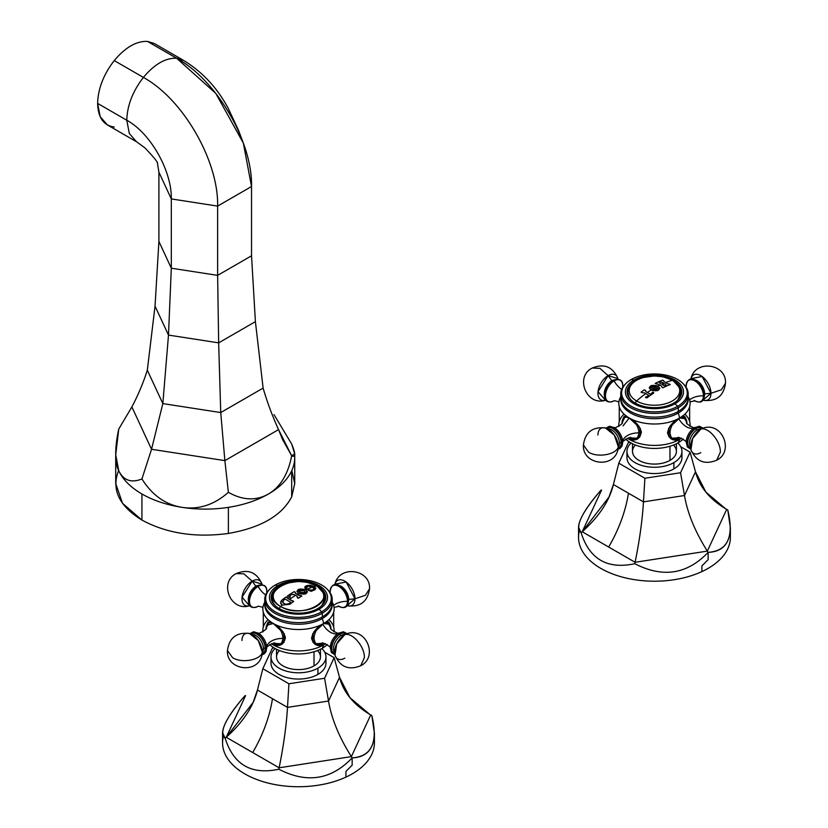 <?xml version="1.0" encoding="UTF-8"?>
<svg xmlns="http://www.w3.org/2000/svg" width="828" height="828" viewBox="0 0 828 828"><rect width="100%" height="100%" fill="white"/><g stroke="black" fill="none" stroke-linecap="round" stroke-linejoin="round"><path stroke-width="1.24" d="M118.766 470.159C111.097 489.182 118.818 505.815 141.93 520.077C166.625 533.418 195.449 537.879 228.383 533.449C260.758 527.778 281.851 515.596 291.684 496.914L294.727 483.707L291.829 470.49M294.727 454.086L294.727 457.439A89.507 51.678 180 0 1 293.267 466.744A89.507 51.678 180 0 1 291.684 470.811A89.507 51.678 180 0 1 289.531 474.786A89.507 51.678 180 0 1 280.174 485.684A89.507 51.678 180 0 1 268.51 493.974A89.507 51.678 180 0 1 254.144 500.712A89.507 51.678 180 0 1 235.276 506.115A89.507 51.678 180 0 1 228.383 507.347L228.383 533.449C260.758 527.778 281.851 515.596 291.684 496.914L291.684 470.811A89.507 51.678 180 0 1 289.531 474.786A89.507 51.678 180 0 1 280.174 485.684A89.507 51.678 180 0 1 268.51 493.974A89.507 51.678 180 0 1 254.144 500.712A89.507 51.678 180 0 1 235.276 506.115A89.507 51.678 180 0 1 228.383 507.347A89.507 51.678 180 0 1 223.477 508.03A89.507 51.678 180 0 1 200.355 509.034A89.507 51.678 180 0 1 182.056 507.347C165.59 504.738 152.217 495.268 141.93 478.946C131.321 483.21 123.6 480.499 118.766 470.811C123.6 480.499 131.321 483.21 141.93 478.946L151.534 449.283L141.93 478.946C152.217 495.268 165.59 504.738 182.056 507.347A89.507 51.678 180 0 1 164.751 503.527A89.507 51.678 180 0 1 145.604 495.982A89.507 51.678 180 0 1 141.93 493.974L141.93 520.077C166.625 533.418 195.449 537.879 228.383 533.449L228.383 507.347A89.507 51.678 180 0 1 223.477 508.03A89.507 51.678 180 0 1 200.355 509.034A89.507 51.678 180 0 1 182.056 507.347A89.507 51.678 180 0 1 164.751 503.527A89.507 51.678 180 0 1 145.604 495.982A89.507 51.678 180 0 1 141.93 493.974A89.507 51.678 180 0 1 137.034 490.911A89.507 51.678 180 0 1 125.38 480.789A89.507 51.678 180 0 1 118.766 470.811C114.719 461.362 114.719 447.441 118.766 429.028L131.89 406.941C138.193 394.966 143.337 382.722 147.322 370.178L162.837 403.598L220.734 412.561L263.118 388.094C267.102 401.859 272.246 415.708 278.56 429.628L224.874 460.627L278.56 429.628C272.246 415.708 267.102 401.859 263.118 388.094L220.734 412.561L224.874 460.627L151.534 449.283L224.874 460.627L220.734 412.561L162.837 403.598L151.534 449.283L131.89 406.941L151.534 449.283L162.837 403.598L147.322 370.178C143.337 382.722 138.193 394.966 131.89 406.941L118.766 429.028L115.723 454.779L118.766 470.811A89.507 51.678 180 0 1 115.848 460.264A89.507 51.678 180 0 1 115.713 457.439L115.713 483.531L122.523 503.31L141.93 520.077L141.93 493.974A89.507 51.678 180 0 1 137.034 490.911A89.507 51.678 180 0 1 125.38 480.789A89.507 51.678 180 0 1 118.766 470.811A89.507 51.678 180 0 1 115.848 460.264A89.507 51.678 180 0 1 115.713 457.439L115.713 454.086M291.684 470.811L291.684 496.914L294.727 483.542L294.727 457.439A89.507 51.678 180 0 1 293.267 466.744A89.507 51.678 180 0 1 291.684 470.811M162.837 403.598L168.488 335.092L155.043 306.122L147.322 370.178L155.043 306.122L168.488 335.092L162.837 403.598M220.734 412.561L218.664 342.854L168.488 335.092L171.313 268.2L158.904 241.465L155.043 306.122L158.904 241.465L158.904 172.193L171.313 198.927L171.313 268.2L168.488 335.092L218.664 342.854L220.734 412.561M263.118 388.094L255.397 321.647L218.664 342.854L217.629 275.372L171.313 268.2L158.904 241.465L158.904 172.193L171.313 198.927L217.629 206.1L217.629 275.372L218.664 342.854L255.397 321.647L263.118 388.094M114.243 127.036C103.583 125.535 98.046 117.659 97.632 103.407L126.787 120.236C150.934 133.453 171.945 171.406 171.313 198.927L217.629 206.1L251.536 186.517L251.536 255.79L217.629 275.372L217.629 206.1L251.536 186.517L251.536 255.79L255.397 321.647L251.536 255.79L217.629 275.372L171.313 268.2L171.313 198.927C171.945 171.406 150.934 133.453 126.787 120.236L97.632 103.407C98.046 88.668 103.583 74.396 114.243 60.589C125.318 47.362 136.392 40.965 147.467 41.4C136.392 40.965 125.318 47.362 114.243 60.589C103.583 74.396 98.046 88.668 97.632 103.407L100.157 116.624L107.361 124.914L136.517 141.754L129.313 133.463L126.787 120.236C127.201 105.508 132.739 91.235 143.399 77.418L114.243 60.589L143.399 77.418C154.474 64.191 165.548 57.794 176.633 58.239L147.467 41.4L176.633 58.239L183.537 60.372M157.579 163.364C157.724 162.009 153.459 156.813 144.786 147.767L136.517 141.754L129.313 133.463L126.787 120.236C127.201 105.508 132.739 91.235 143.399 77.418C183.547 99.443 218.664 161.377 217.629 206.1C218.664 161.377 183.547 99.443 143.399 77.418C154.474 64.191 165.548 57.794 176.633 58.239L215.777 93.367L243.349 143.12L251.536 186.517C252.581 141.805 216.781 80.254 176.633 58.239L183.505 60.361L154.35 43.522L147.467 41.4M157.434 163.064L158.904 172.193M268.51 493.974C280.35 486.988 288.072 474.258 291.684 455.773L294.727 453.858L291.684 444.056L274.006 414.631L291.684 444.056C295.72 453.868 295.72 457.78 291.684 455.773L278.56 429.628L282.576 439.564L291.684 455.773C288.072 474.258 280.35 486.988 268.51 493.974C256.09 500.992 242.718 500.443 228.383 492.318L224.874 460.627L228.383 492.318C242.718 500.443 256.09 500.992 268.51 493.974M182.056 507.347C198.741 509.862 214.183 504.852 228.383 492.318C214.183 504.852 198.741 509.862 182.056 507.347M131.983 407.148L151.441 449.076L131.983 407.148M151.897 449.335L224.512 460.565L151.897 449.335M225.133 460.471L278.301 429.773L225.133 460.471M370.716 714.926L368.76 713.788L371.824 715.537L374.401 733.36C373.925 749.133 366.514 757.309 352.169 757.879L352.169 765.165L345.938 771.396L345.938 777.109A75.917 43.832 180 0 0 374.411 742.892A75.917 43.832 180 0 0 374.028 738.545A75.917 43.832 180 0 1 345.938 777.109L345.938 771.396L352.169 765.165L352.169 757.879C371.72 756.492 378.272 742.374 371.824 715.537L370.716 714.926L351.362 756.626L352.169 757.879C331.21 779.883 306.764 783.661 278.839 769.222C251.422 775.101 233.527 764.772 225.154 738.224L222.566 732.718C223.042 724.697 230.453 712.422 244.798 695.893C225.247 718.704 218.706 732.821 225.154 738.224L226.251 737.272L245.606 695.572L244.798 695.893L245.606 695.572L226.251 737.272L253.068 702.486L257.446 690.034L262.828 668.703L272.381 648.117L274.006 647.869L272.381 648.117L262.828 668.703L288.931 683.773L262.828 668.703L257.446 690.034L287.492 707.381L288.931 683.773L324.586 678.256L334.139 657.67L324.762 652.257L334.139 657.67L324.586 678.256L288.931 683.773L287.492 707.381L272.464 698.708A98.522 56.884 -60 0 1 252.695 752.538L279.129 767.804C283.631 745.635 286.416 725.494 287.492 707.381L328.53 701.037L324.586 678.256L328.53 701.037L287.492 707.381C286.416 725.494 283.631 745.635 279.129 767.804L226.251 737.272L225.154 738.224C233.527 764.772 251.422 775.101 278.839 769.222L279.129 767.804L351.362 756.626C339.066 737.055 331.448 718.528 328.53 701.037L339.521 677.345L334.139 657.67L339.521 677.345L328.53 701.037C331.448 718.528 339.066 737.055 351.362 756.626L279.129 767.804L278.839 769.222C306.764 783.661 331.21 779.883 352.169 757.879L351.362 756.626L370.716 714.926C353.918 705.052 343.516 692.529 339.521 677.345L349.985 697.704L369.64 714.316M222.566 732.925L222.566 742.892A75.917 43.832 180 0 0 265.612 782.408A75.917 43.832 180 0 0 345.938 777.109A75.917 43.832 180 0 1 260.644 780.897A75.917 43.832 180 0 1 223.394 736.434M325.435 660.051A27.49 15.877 180 0 1 317.921 674.406A27.49 15.877 180 0 1 285.494 677.169A27.49 15.877 180 0 1 271.532 660.051M257.446 690.034C253.451 706.46 243.049 722.202 226.251 737.272L252.695 752.538A98.522 56.884 120 0 0 272.464 698.708L257.446 690.034M325.973 656.925A27.49 15.877 0 0 0 321.823 648.531A27.49 15.877 180 0 1 317.921 668.144A27.49 15.877 0 0 0 325.973 656.925L325.973 663.187A27.49 15.877 180 0 1 317.921 674.406A27.49 15.877 180 0 1 287.968 677.853A27.49 15.877 180 0 1 270.994 663.187L270.994 656.925A27.49 15.877 0 0 0 287.968 671.58A27.49 15.877 0 0 0 317.921 668.144L317.921 674.406L317.921 668.144A27.49 15.877 180 0 1 281.385 669.345A27.49 15.877 180 0 1 275.144 648.531A27.49 15.877 0 0 0 270.994 656.925M279.491 650.56A21.963 12.679 0 0 0 285.101 666.975A21.963 12.679 0 0 0 314.019 665.888A21.963 12.679 0 0 0 317.486 650.56M320.446 649.245L320.446 656.925A21.963 12.679 180 0 1 314.019 665.888L314.019 651.76L314.019 665.888A21.963 12.679 180 0 1 290.079 668.631A21.963 12.679 180 0 1 276.521 656.925L276.521 649.245M322.33 648.241A33.72 19.468 0 0 0 327.339 644.546A33.72 19.468 180 0 1 322.33 648.241A86.95 50.197 -120 0 0 323.686 644.898A35.645 20.576 0 0 0 325.601 643.708A35.645 20.576 0 0 1 323.686 644.898A86.95 50.197 60 0 1 322.33 648.241A33.72 19.468 180 0 1 269.628 644.546A33.72 19.468 0 0 0 322.33 648.241M332.214 602.287A35.645 20.576 180 0 1 333.684 612.182L333.684 627.117A35.645 20.576 0 0 1 334.026 631.93A35.645 20.576 0 0 0 328.933 619.644M332.214 602.049L333.084 604.005A35.645 20.576 180 0 1 323.686 623.494A86.95 50.197 -120 0 0 322.33 618.537A33.72 19.468 0 0 0 332.183 603.964A33.72 19.468 180 0 1 322.33 618.537L321.43 617.419L322.33 618.537A86.95 50.197 60 0 1 323.686 623.494A35.645 20.576 180 0 1 273.281 623.494C279.543 626.755 283.59 631.422 285.401 637.477C284.118 644.391 280.081 646.875 273.281 644.898A35.645 20.576 0 0 0 323.686 644.898C317.424 646.916 313.388 644.722 311.566 638.316C312.849 631.992 316.886 627.055 323.686 623.494A35.645 20.576 180 0 1 273.281 623.494A35.645 20.576 180 0 1 263.884 604.005L264.763 602.049M264.919 601.294A33.72 19.468 0 0 0 284.107 620.762A33.72 19.468 0 0 0 322.33 616.922L322.33 613.196A33.72 19.468 0 0 0 332.214 599.431L332.214 603.157A33.72 19.468 180 0 1 322.33 616.922A33.72 19.468 0 0 0 332.059 601.294M332.214 599.431A33.72 19.468 0 0 0 327.019 589.05M277.939 585.551L275.279 585.013A32.809 18.941 180 0 1 321.688 585.013A32.809 18.941 180 0 1 321.688 611.799L319.028 609.273A29.063 16.777 0 0 0 319.028 585.551A29.063 16.777 0 0 0 277.939 585.551A29.063 16.777 180 0 1 319.028 585.551A29.063 16.777 180 0 1 319.028 609.273A29.063 16.777 180 0 1 277.939 609.273A29.063 16.777 180 0 1 277.939 585.551A29.063 16.777 0 0 0 277.939 609.273A29.063 16.777 0 0 0 319.028 609.273L321.688 611.799A32.809 18.941 180 0 1 275.279 611.799A32.809 18.941 180 0 1 275.279 585.013L277.939 585.551M317.807 608.57A27.334 15.784 0 0 0 313.605 584.268A27.334 15.784 0 0 1 325.818 597.412A27.334 15.784 0 0 1 317.807 608.57A27.334 15.784 0 0 1 279.16 608.57A27.334 15.784 0 0 1 279.16 586.255L279.16 586.255A27.334 15.784 0 0 0 271.149 597.412A27.334 15.784 0 0 0 288.03 611.985A27.334 15.784 0 0 0 317.807 608.57M283.362 584.268A27.334 15.784 0 0 0 279.16 586.255A27.334 15.784 0 0 1 283.362 584.268M325.104 596.429A27.334 15.784 180 0 1 325.725 598.716A27.334 15.784 180 0 0 325.104 596.429M271.253 598.716A27.334 15.784 180 0 1 271.874 596.429A27.334 15.784 180 0 0 271.253 598.716M268.044 619.644A35.645 20.576 0 0 0 262.952 631.93A35.645 20.576 0 0 1 263.283 627.117L263.283 612.182A35.645 20.576 180 0 1 264.763 602.287M266.947 625.243L273.281 623.494L284.377 633.855L281.241 644.743L273.281 644.898L275.341 643.708L273.281 644.898A35.645 20.576 0 0 1 271.367 643.708A35.645 20.576 0 0 0 273.281 644.898A35.645 20.576 0 0 0 323.686 644.898L321.626 643.708L323.686 644.898L315.727 644.743L312.591 633.855L323.686 623.494L329.927 624.312L328.851 622.045L323.686 623.494A35.645 20.576 180 0 0 333.684 612.182M264.794 603.964A33.72 19.468 0 0 0 284.935 622.604A33.72 19.468 0 0 0 322.33 618.537A33.72 19.468 180 0 1 284.935 622.604A33.72 19.468 180 0 1 264.794 603.964M326.636 588.677A32.809 18.941 0 0 0 275.279 585.013A32.809 18.941 0 0 0 270.332 588.677A32.809 18.941 0 0 0 278.301 613.341A32.809 18.941 0 0 0 321.688 611.799L322.33 613.196L321.688 611.799A32.809 18.941 0 0 0 326.636 588.677L327.422 589.433A33.72 19.468 180 0 1 322.33 613.196A33.72 19.468 180 0 1 277.742 614.78A33.72 19.468 180 0 1 269.555 589.433A33.72 19.468 180 0 1 269.949 589.05A33.72 19.468 0 0 0 264.763 599.431A33.72 19.468 0 0 0 285.577 617.419A33.72 19.468 0 0 0 322.33 613.196L322.33 616.922A33.72 19.468 180 0 1 285.577 621.145A33.72 19.468 180 0 1 264.763 603.157L264.763 599.431M314.619 643.977A13.103 7.566 120 0 0 316.141 644.205A13.103 7.566 -60 0 1 314.619 643.977M328.581 622.656A13.103 7.566 120 0 0 327.991 621.838A13.103 7.566 -60 0 1 328.581 622.656M314.661 643.387A12.534 7.235 -60 0 1 312.912 642.155A12.534 7.235 -60 0 0 314.029 643.097L315.23 643.78A12.534 7.235 -60 0 1 314.174 631.391A12.534 7.235 120 0 0 315.23 643.78L322.485 643.263M282.358 643.977A13.103 7.566 60 0 1 280.827 644.205A13.103 7.566 60 0 0 282.358 643.977M268.386 622.656A13.103 7.566 60 0 1 268.976 621.838A13.103 7.566 60 0 0 268.386 622.656M282.307 643.387A12.534 7.235 -120 0 0 284.066 642.155A12.534 7.235 60 0 1 282.938 643.097L281.737 643.78A12.534 7.235 -120 0 0 284.335 638.046A12.534 7.235 -120 0 0 282.793 631.391A12.534 7.235 60 0 1 284.335 638.046L285.401 637.436L284.335 638.046A12.534 7.235 60 0 1 281.737 643.78L274.834 643.428C276.2 640.862 263.842 648.003 266.719 648.107M263.283 612.182A35.645 20.576 180 0 0 273.281 623.494L268.127 622.045L267.051 624.312M347.046 605.672L354.995 598.779A14.407 8.311 60 0 1 347.501 605.796C360.366 607.255 367.704 601.583 369.526 588.78L365.417 595.311L354.995 598.779L346.166 582.032L334.988 584.123A14.407 8.311 60 0 1 346.166 582.032A14.407 8.311 60 0 1 354.995 598.779L365.417 595.311L369.526 588.77C370.82 569.219 339.273 564.582 334.988 584.123L334.864 584.578M333.674 585.386A12.089 6.976 60 0 1 343.071 588.304A12.089 6.976 60 0 1 348.516 600.631A1.025 0.59 180 0 1 347.47 601.335A12.203 7.048 -120 0 0 338.859 586.39A12.203 7.048 -120 0 0 330.206 591.337C332.37 575.812 349.281 590.064 348.526 600.745A1.025 0.59 0 0 0 348.516 600.631M334.026 607.359L339.014 606.375L338.197 605.92C344.458 609.263 347.905 607.535 348.526 600.745A1.025 0.59 0 0 1 347.47 601.335A12.203 7.048 -120 0 1 338.869 606.334A12.203 7.048 -120 0 0 347.47 601.335A15.98 9.232 0 0 0 333.612 605.444A15.98 9.232 180 0 1 347.47 601.335A12.203 7.048 -120 0 0 338.859 586.39A12.203 7.048 -120 0 0 330.206 591.337M354.995 598.779L348.691 599.42A10.723 6.189 -120 0 0 339.532 585.562A10.723 6.189 -120 0 1 348.691 599.42L354.995 598.779M348.526 601.149A10.723 6.189 -120 0 0 348.691 599.42A10.723 6.189 -120 0 1 348.526 601.149M252.157 581.142L243.939 573.856L236.228 573.566L243.939 573.856L252.157 581.142L242.066 597.164L249.466 605.796A14.407 8.311 -60 0 1 242.066 597.164A14.407 8.311 -60 0 1 252.157 581.142A14.407 8.311 -60 0 1 261.979 584.123L252.157 581.142L255.873 586.286L252.157 581.142M258.129 586.379A1.025 0.59 -120 0 0 257.011 585.831A1.025 0.59 60 0 1 258.129 586.379A15.98 9.232 -120 0 0 265.695 594.877A15.98 9.232 60 0 1 258.129 586.379A12.203 7.048 120 0 0 249.497 601.314A12.203 7.048 120 0 0 258.108 606.334A12.203 7.048 120 0 1 249.497 601.314A12.203 7.048 120 0 1 258.129 586.379A12.203 7.048 120 0 1 266.761 591.337A12.203 7.048 120 0 0 258.129 586.379M251.215 606.303A12.089 6.976 -60 0 1 249.042 596.709A12.089 6.976 -60 0 1 257.011 585.831M257.446 585.562A10.723 6.189 120 0 0 255.873 586.286A1.025 0.59 -120 0 0 256.018 586.462A1.025 0.59 60 0 1 255.873 586.286A10.723 6.189 120 0 0 248.452 601.149A10.723 6.189 120 0 1 255.873 586.286A10.723 6.189 120 0 1 257.446 585.562M262.341 652.278C260.634 660.113 241.786 663.538 232.596 657.691L227.441 650.508L232.596 657.691C241.786 663.538 260.634 660.113 262.341 652.278L261.979 655.176A14.407 8.311 -120 0 0 262.341 652.278A14.407 8.311 -120 0 0 249.466 633.503L258.336 640.613L262.341 652.278L263.459 648.635L262.341 652.278M262.186 654.441A12.089 6.976 -120 0 0 265.56 648.531A12.089 6.976 -120 0 0 259.733 635.821A12.089 6.976 -120 0 0 250.201 633.689A12.089 6.976 -120 0 1 259.733 635.821A12.089 6.976 -120 0 1 265.56 648.531A1.025 0.59 0 0 0 266.761 647.951A1.025 0.59 180 0 1 265.56 648.531A12.089 6.976 -120 0 1 262.186 654.441M250.812 633.855A11.561 6.676 60 0 1 259.857 636.39A11.561 6.676 60 0 1 265.188 648.314A11.561 6.676 60 0 1 262.352 653.83A11.561 6.676 -120 0 0 265.188 648.314A11.561 6.676 -120 0 0 259.857 636.39A11.561 6.676 -120 0 0 250.812 633.855M266.761 647.931A1.025 0.59 180 0 1 266.761 647.951A1.025 0.59 0 0 0 266.761 647.931A12.203 7.048 60 0 0 266.74 647.175A12.203 7.048 60 0 1 266.761 647.931M249.921 633.617L253.616 631.733L258.771 633.379A12.203 7.048 60 0 1 266.74 647.175A12.203 7.048 60 0 0 258.771 633.379A12.203 7.048 60 0 0 258.657 633.306M282.907 638.388A11.934 6.893 -120 0 0 278.073 626.775A11.934 6.893 -120 0 1 282.907 638.388A15.98 9.232 0 0 0 266.751 647.486A15.98 9.232 180 0 1 282.907 638.388A1.977 1.149 -0 0 0 284.335 638.046A1.977 1.149 180 0 1 282.907 638.388A11.934 6.893 -120 0 1 274.73 643.397A11.934 6.893 -120 0 0 282.907 638.388M271.874 622.739A11.934 6.893 -120 0 0 266.036 628.348A11.934 6.893 -120 0 1 271.874 622.739M249.466 633.503L253.865 634.652A10.723 6.189 60 0 1 263.459 648.635A10.723 6.189 60 0 1 263.18 650.787L261.979 655.176C257.694 674.716 226.147 670.08 227.441 650.508C229.263 637.715 236.601 632.043 249.466 633.503A14.407 8.311 -120 0 0 241.973 640.52M253.865 634.652A10.723 6.189 60 0 1 263.459 648.635A1.025 0.59 180 0 1 265.188 648.314A1.025 0.59 0 0 0 263.459 648.635A10.723 6.189 60 0 1 263.18 650.787M333.787 650.787A10.723 6.189 -60 0 1 341.105 635.49A1.025 0.59 60 0 1 339.966 634.155A11.561 6.676 -60 0 1 346.156 633.855A11.561 6.676 120 0 0 339.966 634.155A11.561 6.676 120 0 0 332.297 644.733A11.561 6.676 120 0 0 334.626 653.83A11.561 6.676 -60 0 1 332.297 644.733A11.561 6.676 -60 0 1 339.966 634.155A1.025 0.59 -120 0 0 341.105 635.49L344.81 634.631L341.105 635.49A10.723 6.189 -60 0 0 333.787 650.787L334.988 655.176L336.717 643.936L344.81 634.631A14.407 8.311 120 0 0 334.988 655.176C340.163 667.037 348.743 670.556 360.739 665.743L364.372 657.691C364.848 646.803 352.459 632.199 344.81 634.631L347.501 633.503A14.407 8.311 120 0 0 344.81 634.631C352.459 632.199 364.848 646.803 364.372 657.691L360.739 665.743C378.324 657.08 366.566 627.438 347.501 633.503L343.102 634.652A10.723 6.189 -60 0 0 341.105 635.49A10.723 6.189 -60 0 1 343.102 634.652M339.966 633.72A12.089 6.976 120 0 0 331.862 645.115A12.089 6.976 120 0 0 334.791 654.441A12.089 6.976 120 0 1 331.862 645.115A12.089 6.976 120 0 1 339.966 633.72A1.025 0.59 -120 0 0 338.838 632.975A1.025 0.59 60 0 1 339.966 633.72A12.089 6.976 120 0 1 346.766 633.689A12.089 6.976 120 0 0 339.966 633.72M330.931 628.348A11.934 6.893 120 0 0 325.104 622.739A11.934 6.893 120 0 1 330.931 628.348M322.692 624.095A15.98 9.232 -120 0 0 338.466 633.203A15.98 9.232 60 0 1 322.692 624.095M322.589 643.201L322.144 643.428C320.746 640.893 333.146 647.972 330.248 648.107M326.563 621.393L327.764 622.076A12.534 7.235 120 0 0 327.402 621.89A12.534 7.235 -60 0 1 327.764 622.076L330.91 628.245C328.002 628.338 340.37 635.48 339.014 632.923M334.864 654.72L331.386 652.464L330.237 647.175A12.203 7.048 -60 0 1 338.197 633.379A12.203 7.048 -60 0 1 338.838 632.975A12.203 7.048 -60 0 0 338.197 633.379L343.372 631.733L347.046 633.617M318.894 626.775A11.934 6.893 120 0 0 314.236 640.272A11.934 6.893 120 0 0 322.247 643.397A11.934 6.893 120 0 1 314.236 640.272A11.934 6.893 120 0 1 318.894 626.775M330.237 647.175A12.203 7.048 -60 0 1 338.197 633.379M334.988 655.176A14.407 8.311 120 0 0 344.81 658.156M312.001 590.975A98.998 57.153 120 0 0 311.193 591.327L314.95 589.733L314.309 586.452L310.614 585.334L315.861 588.377L314.309 586.452L316.348 585.851A1.915 1.107 -60 0 1 316.958 585.903A1.915 1.107 120 0 0 316.348 585.851C340.505 598.52 302.562 620.42 280.62 606.479A1.915 1.107 120 0 0 279.636 608.839A1.915 1.107 -60 0 1 280.62 606.479C256.473 593.811 294.406 571.91 316.348 585.851A25.264 14.583 0 0 0 280.62 585.851A25.264 14.583 0 0 0 280.62 606.479A25.264 14.583 0 0 0 316.348 606.479A25.264 14.583 0 0 0 316.348 585.851L314.309 586.452L310.614 585.334C306.091 585.21 304.3 586.276 305.263 588.532L306.329 588.377L307.933 586.214L312.404 587.073L305.718 589.753C298.432 588.149 296.062 589.37 298.618 593.417L297.066 594.338L294.188 591.658L287.43 595.994L289.448 597.599L290.069 597.454L290.183 595.353L291.27 594.639L293.981 594.514L295.43 595.332L289.448 599.389L286.053 596.967L282.234 599.845C280.133 601.79 280.143 603.529 282.255 605.061L280.62 606.479L282.255 605.061L289.872 604.254L293.692 601.376A98.998 57.153 120 0 0 289.872 604.254L282.255 605.061L280.651 602.649L282.234 599.845A98.987 57.153 -60 0 1 286.053 596.967A98.397 56.811 60 0 1 287.14 597.537L287.14 597.588M323.738 595.777A25.854 14.925 180 0 1 320.757 606.562M300.233 592.506C297.49 590.136 298.773 589.474 304.073 590.519C305.77 593.51 304.487 594.173 300.233 592.506L298.784 591.202L304.073 590.519L305.501 592.579L300.233 592.506M295.275 592.227L295.606 593.51A99.122 57.225 60 0 1 297.066 594.338A99.122 57.225 60 0 1 298.742 595.332L301.019 595.549L298.742 595.384A99.06 57.194 -120 0 0 295.606 593.562A99.06 57.194 60 0 1 298.742 595.384L301.019 595.601A99.07 57.204 60 0 1 301.785 596.098A99.07 57.204 -120 0 0 301.019 595.601L301.019 595.549A99.143 57.235 60 0 1 301.827 596.067A98.998 57.153 120 0 0 298.256 598.261A98.977 57.142 -120 0 0 297.449 597.744L297.117 596.326A99.049 57.184 -120 0 0 295.43 595.332A99.049 57.184 -120 0 0 293.981 594.514L291.27 594.639A99.06 57.194 120 0 0 290.183 595.353L289.676 596.491A98.667 19.241 81.9 0 1 290.069 597.454A99.06 78.546 156.9 0 0 289.448 597.599A98.532 46.14 -112 0 0 287.43 595.994A98.987 57.153 -60 0 1 294.188 591.658A99.143 57.235 60 0 1 295.275 592.227L295.275 592.279M297.449 597.795L297.117 596.377L297.449 597.795M290.183 595.404L289.676 596.543A98.604 19.23 81.9 0 1 290.048 597.454A98.604 19.23 -98.1 0 0 289.676 596.543L290.183 595.404L289.676 596.543M287.471 596.015A98.925 57.111 -60 0 1 294.188 591.71A99.07 57.204 60 0 1 295.244 592.268A99.07 57.204 -120 0 0 294.188 591.71L294.188 591.71A98.925 57.111 120 0 0 287.471 596.015M297.449 597.744L297.117 596.326L298.256 598.261L301.827 596.067L297.066 594.338L298.618 593.417C305.925 595.063 308.295 593.842 305.718 589.753L307.519 591.927L298.618 593.417L296.848 591.264L305.718 589.805L312.404 587.073L307.933 586.214L306.329 588.377A98.936 74.975 145.2 0 0 305.263 588.532C303.928 586.566 305.708 585.5 310.614 585.334L315.872 588.429M307.519 591.958L305.718 589.805L296.848 591.295L305.718 589.805L307.519 591.958M298.784 591.254L300.233 592.558L305.501 592.641M290.183 595.353L289.676 596.491M287.14 597.537L287.419 598.251A98.315 56.759 60 0 1 289.448 599.389A98.315 56.759 60 0 1 291.694 600.735L292.884 600.859A98.397 56.811 60 0 1 293.692 601.376L289.448 599.389L295.43 595.332L297.117 596.326M287.119 597.578A98.325 56.77 -120 0 0 286.053 597.019L286.053 597.019A98.925 57.111 120 0 0 282.234 599.896L280.651 602.649L282.234 599.896A98.925 57.111 -60 0 1 286.053 597.019A98.325 56.77 60 0 1 287.119 597.578M287.419 598.302A98.242 56.728 60 0 1 291.694 600.786L292.884 600.911A98.325 56.77 60 0 1 293.65 601.407A98.325 56.77 -120 0 0 292.884 600.911L291.694 600.786A98.242 56.728 -120 0 0 287.419 598.302L287.419 598.251M290.514 602.287L290.514 602.235A97.983 56.573 -120 0 0 285.318 599.224L284.77 599.286A99.06 57.194 120 0 0 283.518 600.259L282.938 602.712L285.712 604.316L289.262 603.581A99.049 57.184 -60 0 1 290.514 602.608L290.514 602.66A98.987 57.153 120 0 0 289.262 603.633L285.712 604.368L282.938 602.763L282.617 601.842L282.938 602.712L283.518 600.259A99.06 57.194 -60 0 1 284.77 599.286L285.318 599.224A97.983 56.573 60 0 1 290.514 602.235M312.094 590.664L314.95 589.733L315.872 588.387M304.859 587.497L310.614 585.386L304.859 587.497M304.87 587.663L305.263 588.532M306.256 588.325L306.049 587.787M313.584 588.015L312.404 587.073L313.584 588.015C314.174 589.629 312.849 590.26 309.6 589.909C312.611 590.333 313.947 589.702 313.584 588.015L313.864 588.708M313.584 588.066C313.957 589.743 312.632 590.385 309.6 589.971L308.492 589.65A98.956 39.258 107.8 0 0 307.975 590.085A98.956 39.258 -72.2 0 1 308.492 589.65L309.6 589.971C312.632 590.385 313.957 589.743 313.584 588.066M307.933 590.064A99.018 39.289 -72.2 0 1 308.492 589.598L307.933 590.064L311.193 591.327A98.563 70.339 -136.1 0 0 307.933 590.064M726.684 509.406L724.728 508.278L727.781 510.027L730.368 527.84C729.892 543.623 722.482 551.8 708.137 552.359L708.137 559.656L701.906 565.886L701.906 571.599A75.917 43.832 180 0 0 730.368 537.382A75.917 43.832 180 0 0 729.996 533.025A75.917 43.832 180 0 1 701.906 571.599L701.906 565.886L708.137 559.656L708.137 552.359C727.688 550.972 734.239 536.865 727.781 510.027L726.684 509.406L707.329 551.117L708.137 552.359C687.178 574.363 662.731 578.141 634.807 563.702C607.39 569.581 589.495 559.252 581.121 532.715L578.534 527.198C579.01 519.177 586.421 506.902 600.766 490.373C581.215 513.194 574.663 527.301 581.121 532.715L582.219 531.762L601.573 490.052L600.766 490.373L601.573 490.052L582.219 531.762L609.035 496.966L613.413 484.525L618.795 463.183L628.348 442.597L629.973 442.349L628.348 442.597L618.795 463.183L644.898 478.253L618.795 463.183L613.413 484.525L643.46 501.871L644.898 478.253L680.554 472.736L690.107 452.15L680.73 446.737L690.107 452.15L680.554 472.736L644.898 478.253L643.46 501.871L628.431 493.198A98.522 56.884 -60 0 1 608.652 547.029L635.097 562.284C639.599 540.115 642.383 519.974 643.46 501.871L684.497 495.517L680.554 472.736L684.497 495.517L643.46 501.871C642.383 519.974 639.599 540.115 635.097 562.284L582.219 531.762L581.121 532.715C589.495 559.252 607.39 569.581 634.807 563.702L635.097 562.284L707.329 551.117C695.034 531.545 687.416 513.008 684.497 495.517L695.489 471.825L690.107 452.15L695.489 471.825L684.497 495.517C687.416 513.008 695.034 531.545 707.329 551.117L635.097 562.284L634.807 563.702C662.731 578.141 687.178 574.363 708.137 552.359L707.329 551.117L726.684 509.406C709.886 499.543 699.484 487.009 695.489 471.825L705.953 492.194L725.607 508.796M578.534 527.405L578.534 537.382A75.917 43.832 180 0 0 621.58 576.888A75.917 43.832 180 0 0 701.906 571.599A75.917 43.832 180 0 1 616.612 575.377A75.917 43.832 180 0 1 579.362 530.924M681.403 454.541A27.49 15.877 180 0 1 673.889 468.896A27.49 15.877 180 0 1 641.462 471.66A27.49 15.877 180 0 1 627.5 454.541M613.413 484.525C609.418 500.94 599.017 516.693 582.219 531.762L608.652 547.029A98.522 56.884 120 0 0 628.431 493.198L613.413 484.525M681.941 451.405A27.49 15.877 0 0 0 677.79 443.011A27.49 15.877 180 0 1 673.889 462.624A27.49 15.877 0 0 0 681.941 451.405L681.941 457.667A27.49 15.877 180 0 1 673.889 468.896A27.49 15.877 180 0 1 643.936 472.333A27.49 15.877 180 0 1 626.962 457.667L626.962 451.405A27.49 15.877 0 0 0 643.936 466.071A27.49 15.877 0 0 0 673.889 462.624L673.889 468.896L673.889 462.624A27.49 15.877 180 0 1 637.353 463.835A27.49 15.877 180 0 1 631.112 443.011A27.49 15.877 0 0 0 626.962 451.405M635.449 445.05A21.963 12.679 0 0 0 641.069 461.455A21.963 12.679 0 0 0 669.976 460.368A21.963 12.679 0 0 0 673.454 445.05M676.414 443.736L676.414 451.405A21.963 12.679 180 0 1 669.976 460.368L669.976 446.24L669.976 460.368A21.963 12.679 180 0 1 646.047 463.121A21.963 12.679 180 0 1 632.488 451.405L632.488 443.736M678.298 442.721A33.72 19.468 0 0 0 683.307 439.037A33.72 19.468 180 0 1 678.298 442.721A86.95 50.197 -120 0 0 679.653 439.389A35.645 20.576 0 0 0 681.568 438.188A35.645 20.576 0 0 1 679.653 439.389A86.95 50.197 60 0 1 678.298 442.721A33.72 19.468 180 0 1 625.595 439.037A33.72 19.468 0 0 0 678.298 442.721M688.171 396.767A35.645 20.576 180 0 1 689.652 406.662L689.652 421.597A35.645 20.576 0 0 1 689.993 426.42A35.645 20.576 0 0 0 684.901 414.135M688.171 396.529L689.051 398.496A35.645 20.576 180 0 1 679.653 417.985A86.95 50.197 -120 0 0 678.298 413.027A33.72 19.468 0 0 0 688.151 398.444A33.72 19.468 180 0 1 678.298 413.027L677.397 411.909L678.298 413.027A86.95 50.197 60 0 1 679.653 417.985A35.645 20.576 180 0 1 629.249 417.985C635.531 421.255 639.568 425.913 641.369 431.978C640.075 438.892 636.039 441.355 629.249 439.389A35.645 20.576 0 0 0 679.653 439.389C673.371 441.407 669.335 439.202 667.534 432.775C668.827 426.461 672.874 421.535 679.653 417.985A35.645 20.576 180 0 1 629.249 417.985A35.645 20.576 180 0 1 619.851 398.496L620.731 396.529M620.886 395.774A33.72 19.468 0 0 0 640.075 415.252A33.72 19.468 0 0 0 678.298 411.402L678.298 407.686A33.72 19.468 0 0 0 688.171 393.921L688.171 397.637A33.72 19.468 180 0 1 678.298 411.402A33.72 19.468 0 0 0 688.027 395.774M688.171 393.921A33.72 19.468 0 0 0 682.986 383.54M633.906 380.031L631.246 379.493A32.809 18.941 180 0 1 677.656 379.493A32.809 18.941 180 0 1 677.656 406.289L674.996 403.753A29.063 16.777 0 0 0 674.996 380.031A29.063 16.777 0 0 0 633.906 380.031A29.063 16.777 180 0 1 674.996 380.031A29.063 16.777 180 0 1 674.996 403.753A29.063 16.777 180 0 1 633.906 403.753A29.063 16.777 180 0 1 633.906 380.031A29.063 16.777 0 0 0 633.906 403.753A29.063 16.777 0 0 0 674.996 403.753L677.656 406.289A32.809 18.941 180 0 1 631.246 406.289A32.809 18.941 180 0 1 631.246 379.493L633.906 380.031M673.775 403.05A27.334 15.784 0 0 0 669.573 378.748A27.334 15.784 0 0 1 681.786 391.892A27.334 15.784 0 0 1 673.775 403.05A27.334 15.784 0 0 1 635.128 403.05A27.334 15.784 0 0 1 635.128 380.735L635.128 380.735A27.334 15.784 0 0 0 627.117 391.892A27.334 15.784 0 0 0 643.987 406.476A27.334 15.784 0 0 0 673.775 403.05M639.33 378.748A27.334 15.784 0 0 0 635.128 380.735A27.334 15.784 0 0 1 639.33 378.748M681.071 390.919A27.334 15.784 180 0 1 681.692 393.196A27.334 15.784 180 0 0 681.071 390.919M627.21 393.196A27.334 15.784 180 0 1 627.841 390.919A27.334 15.784 180 0 0 627.21 393.196M624.012 414.135A35.645 20.576 0 0 0 618.909 426.42A35.645 20.576 0 0 1 619.251 421.597L619.251 406.662A35.645 20.576 180 0 1 620.731 396.767M623.049 425.882L629.249 417.985L640.344 428.345L637.208 439.223L629.249 439.389L631.309 438.198L629.249 439.389A35.645 20.576 0 0 1 627.334 438.188A35.645 20.576 0 0 0 629.249 439.389A35.645 20.576 0 0 0 679.653 439.389L677.594 438.198L679.653 439.389L671.694 439.223L668.558 428.345L679.653 417.985L685.894 418.792L684.818 416.525L679.653 417.985A35.645 20.576 180 0 0 689.652 406.662M620.752 398.444A33.72 19.468 0 0 0 640.903 417.084A33.72 19.468 0 0 0 678.298 413.027A33.72 19.468 180 0 1 640.903 417.084A33.72 19.468 180 0 1 620.752 398.444M682.603 383.157A32.809 18.941 0 0 0 631.246 379.493A32.809 18.941 0 0 0 626.299 383.157A32.809 18.941 0 0 0 634.269 407.831A32.809 18.941 0 0 0 677.656 406.289L678.298 407.686L677.656 406.289A32.809 18.941 0 0 0 682.603 383.157L683.39 383.913A33.72 19.468 180 0 1 678.298 407.686A33.72 19.468 180 0 1 633.71 409.27A33.72 19.468 180 0 1 625.513 383.913A33.72 19.468 180 0 1 625.916 383.54A33.72 19.468 0 0 0 620.731 393.921A33.72 19.468 0 0 0 641.545 411.909A33.72 19.468 0 0 0 678.298 407.686L678.298 411.402A33.72 19.468 180 0 1 641.545 415.625A33.72 19.468 180 0 1 620.731 397.637L620.731 393.921M670.576 438.457A13.103 7.566 120 0 0 672.108 438.695A13.103 7.566 -60 0 1 670.576 438.457M684.549 417.146A13.103 7.566 120 0 0 683.959 416.318A13.103 7.566 -60 0 1 684.549 417.146M670.628 437.877A12.534 7.235 -60 0 1 668.879 436.635A12.534 7.235 -60 0 0 669.997 437.577L671.197 438.271A12.534 7.235 -60 0 1 670.142 425.871A12.534 7.235 120 0 0 671.197 438.271L678.453 437.743M638.326 438.457A13.103 7.566 60 0 1 636.794 438.695A13.103 7.566 60 0 0 638.326 438.457M624.353 417.146A13.103 7.566 60 0 1 624.943 416.318A13.103 7.566 60 0 0 624.353 417.146M638.274 437.877A12.534 7.235 -120 0 0 640.023 436.635A12.534 7.235 60 0 1 638.905 437.577L637.705 438.271A12.534 7.235 -120 0 0 640.303 432.537A12.534 7.235 -120 0 0 638.761 425.871A12.534 7.235 60 0 1 640.303 432.537L641.369 431.916L640.303 432.537A12.534 7.235 60 0 1 637.705 438.271L630.801 437.909C632.168 435.352 619.799 442.494 622.687 442.597M619.251 406.662A35.645 20.576 180 0 0 629.249 417.985L624.084 416.525L623.008 418.792M703.013 400.162L710.962 393.269A14.407 8.311 60 0 1 703.469 400.286C716.334 401.735 723.672 396.063 725.494 383.271L721.374 389.791L710.962 393.269L702.134 376.512L690.956 378.603A14.407 8.311 60 0 1 702.134 376.512A14.407 8.311 60 0 1 710.962 393.269L721.374 389.791L725.494 383.26C726.787 363.699 695.241 359.073 690.956 378.603L690.831 379.069M689.641 379.866A12.089 6.976 60 0 1 699.039 382.784A12.089 6.976 60 0 1 704.483 395.122A1.025 0.59 180 0 1 703.438 395.815A12.203 7.048 -120 0 0 694.816 380.88A12.203 7.048 -120 0 0 686.174 385.817A12.203 7.048 -120 0 1 694.816 380.88A12.203 7.048 -120 0 1 703.438 395.815A1.025 0.59 0 0 0 704.483 395.122M689.579 399.934A15.98 9.232 180 0 1 703.438 395.815A15.98 9.232 0 0 0 689.579 399.934M694.837 400.814A12.203 7.048 -120 0 0 703.438 395.815A12.203 7.048 -120 0 1 694.837 400.814M686.184 386.169L685.781 386.707M710.962 393.269L704.649 393.911A10.723 6.189 -120 0 0 695.489 380.052A10.723 6.189 -120 0 1 704.649 393.911L710.962 393.269M704.483 395.629A10.723 6.189 -120 0 0 704.649 393.911A10.723 6.189 -120 0 1 704.483 395.629M618.071 379.069L617.947 378.603C612.772 366.742 604.192 363.223 592.206 368.046L599.907 368.346L608.125 375.622A14.407 8.311 -60 0 1 617.947 378.603L608.125 375.622L599.907 368.346L592.196 368.046M614.097 380.87A1.025 0.59 -120 0 0 612.968 380.311A1.025 0.59 60 0 1 614.097 380.87A15.98 9.232 -120 0 0 621.662 389.357A15.98 9.232 60 0 1 614.097 380.87A12.203 7.048 120 0 0 605.465 395.805A12.203 7.048 120 0 0 614.065 400.814A12.203 7.048 120 0 1 605.465 395.805A12.203 7.048 120 0 1 614.097 380.87A12.203 7.048 120 0 1 622.728 385.817A12.203 7.048 120 0 0 614.097 380.87M614.366 400.638L618.909 401.849M608.125 375.622L598.033 391.644L605.434 400.276A14.407 8.311 -60 0 1 598.033 391.644A14.407 8.311 -60 0 1 608.125 375.622L611.84 380.766L608.125 375.622M607.183 400.793A12.089 6.976 -60 0 1 605.009 391.189A12.089 6.976 -60 0 1 612.968 380.311M613.413 380.052A10.723 6.189 120 0 0 611.84 380.766A1.025 0.59 -120 0 0 611.985 380.942A1.025 0.59 60 0 1 611.84 380.766A10.723 6.189 120 0 0 604.419 395.629A10.723 6.189 120 0 1 611.84 380.766A10.723 6.189 120 0 1 613.413 380.052M618.309 446.758C616.591 454.593 597.754 458.029 588.563 452.171L583.409 444.998L588.563 452.171C597.754 458.029 616.591 454.593 618.309 446.758L617.947 449.656A14.407 8.311 -120 0 0 618.309 446.758A14.407 8.311 -120 0 0 605.434 427.983L614.304 435.093L618.309 446.758L619.416 443.115L618.309 446.758M618.143 448.921A12.089 6.976 -120 0 0 621.517 443.011A12.089 6.976 -120 0 0 615.701 430.301A12.089 6.976 -120 0 0 606.168 428.179A12.089 6.976 -120 0 1 615.701 430.301A12.089 6.976 -120 0 1 621.517 443.011A1.025 0.59 0 0 0 622.728 442.431A1.025 0.59 180 0 1 621.517 443.011A12.089 6.976 -120 0 1 618.143 448.921M606.779 428.335A11.561 6.676 60 0 1 615.825 430.87A11.561 6.676 60 0 1 621.155 442.804A11.561 6.676 60 0 1 618.319 448.31A11.561 6.676 -120 0 0 621.155 442.804A11.561 6.676 -120 0 0 615.825 430.87A11.561 6.676 -120 0 0 606.779 428.335M614.624 427.786A12.203 7.048 60 0 1 614.738 427.859A12.203 7.048 60 0 1 622.708 441.666A12.203 7.048 60 0 1 622.728 442.411A1.025 0.59 0 0 0 622.728 442.411L622.708 441.666A12.203 7.048 60 0 1 622.728 442.411L622.035 446.064L619.83 448.59L618.071 449.2M638.874 432.868A11.934 6.893 -120 0 0 634.041 421.266A11.934 6.893 -120 0 1 638.874 432.868A15.98 9.232 0 0 0 622.718 441.976A15.98 9.232 180 0 1 638.874 432.868A1.977 1.149 -0 0 0 640.303 432.537A1.977 1.149 180 0 1 638.874 432.868A11.934 6.893 -120 0 1 630.688 437.888A11.934 6.893 -120 0 0 638.874 432.868M627.831 417.229A11.934 6.893 -120 0 0 622.004 422.839A11.934 6.893 -120 0 1 627.831 417.229M605.889 428.107L609.584 426.213L614.738 427.859A12.203 7.048 60 0 1 622.708 441.666M605.434 427.983L609.832 429.132A10.723 6.189 60 0 1 619.416 443.115A10.723 6.189 60 0 1 619.147 445.278L617.947 449.656C613.662 469.197 582.115 464.56 583.409 444.998C585.23 432.206 592.569 426.534 605.434 427.983A14.407 8.311 -120 0 0 597.94 435M609.832 429.132A10.723 6.189 60 0 1 619.416 443.115A1.025 0.59 180 0 1 621.155 442.804A1.025 0.59 0 0 0 619.416 443.115A10.723 6.189 60 0 1 619.147 445.278M689.755 445.278A10.723 6.189 -60 0 1 697.072 429.98A1.025 0.59 60 0 1 695.934 428.635A11.561 6.676 -60 0 1 702.123 428.335A11.561 6.676 120 0 0 695.934 428.635A11.561 6.676 120 0 0 688.265 439.213A11.561 6.676 120 0 0 690.583 448.31A11.561 6.676 -60 0 1 688.265 439.213A11.561 6.676 -60 0 1 695.934 428.635A1.025 0.59 -120 0 0 697.072 429.98L700.778 429.121L697.072 429.98A10.723 6.189 -60 0 0 689.755 445.278L690.956 449.656L692.684 438.426L700.778 429.121A14.407 8.311 120 0 0 690.956 449.656C696.131 461.527 704.711 465.046 716.696 460.223L720.339 452.171C720.815 441.293 708.426 426.689 700.778 429.121L703.469 427.983A14.407 8.311 120 0 0 700.778 429.121C708.426 426.689 720.815 441.293 720.339 452.171L716.696 460.223C734.291 451.56 722.534 421.928 703.469 427.983L699.07 429.132A10.723 6.189 -60 0 0 697.072 429.98A10.723 6.189 -60 0 1 699.07 429.132M695.934 428.211A12.089 6.976 120 0 0 687.83 439.606A12.089 6.976 120 0 0 690.759 448.921A12.089 6.976 120 0 1 687.83 439.606A12.089 6.976 120 0 1 695.934 428.211A1.025 0.59 -120 0 0 694.806 427.465A1.025 0.59 60 0 1 695.934 428.211A12.089 6.976 120 0 1 702.734 428.179A12.089 6.976 120 0 0 695.934 428.211M686.898 422.839A11.934 6.893 120 0 0 681.071 417.229A11.934 6.893 120 0 1 686.898 422.839M678.66 418.585A15.98 9.232 -120 0 0 694.433 427.693A15.98 9.232 60 0 1 678.66 418.585M682.531 415.873L683.731 416.567A12.534 7.235 120 0 0 683.359 416.38A12.534 7.235 -60 0 1 683.731 416.567L686.878 422.725C683.969 422.818 696.338 429.96 694.982 427.414M690.831 449.2L687.354 446.944L686.195 441.666A12.203 7.048 -60 0 1 694.164 427.859A12.203 7.048 -60 0 1 694.806 427.465A12.203 7.048 -60 0 0 694.164 427.859L699.339 426.223L703.013 428.107M674.861 421.266A11.934 6.893 120 0 0 670.204 434.752A11.934 6.893 120 0 0 678.215 437.888A11.934 6.893 120 0 1 670.204 434.752A11.934 6.893 120 0 1 674.861 421.266M686.195 441.666A12.203 7.048 -60 0 1 694.164 427.859M690.956 449.656A14.407 8.311 120 0 0 700.778 452.637M648.603 395.401L648.603 395.349A98.377 56.801 -120 0 0 645.747 393.631A99.143 57.235 120 0 0 636.587 400.969A1.915 1.107 120 0 0 635.593 403.319A1.915 1.107 -60 0 1 636.587 400.969A25.264 14.583 0 0 0 672.315 400.969A25.264 14.583 0 0 0 672.315 380.342A25.264 14.583 0 0 0 636.587 380.342A25.264 14.583 0 0 0 636.587 400.969A25.264 14.583 180 0 1 636.587 380.342A25.264 14.583 180 0 1 672.315 380.342A1.915 1.107 -60 0 1 672.926 380.394A1.915 1.107 120 0 0 672.315 380.342A99.143 57.235 120 0 0 665.681 382.536A97.859 56.501 60 0 1 667.637 383.695L669.417 384.047A97.683 56.397 60 0 1 670.225 384.565A98.998 57.153 120 0 0 666.933 385.9A98.377 56.801 -120 0 0 666.116 385.393L665.805 384.461A98.253 56.728 -120 0 0 664.718 383.809L664.17 383.768A99.132 57.235 120 0 0 662.545 384.482L662.545 384.761A98.615 56.935 60 0 1 663.632 385.413L665.35 385.724A98.511 56.873 60 0 1 666.157 386.241A98.998 57.153 120 0 0 662.855 387.804A98.925 57.111 -120 0 0 662.048 387.287L661.758 386.283A98.853 57.07 -120 0 0 659.812 385.123A98.853 57.07 -120 0 0 658.084 384.151L656.304 383.964A98.925 57.111 -120 0 0 655.217 383.395A98.987 57.153 -60 0 1 658.519 381.832A98.511 56.873 60 0 1 659.605 382.401L659.885 383.292A98.625 56.935 60 0 1 661.168 384.006L661.707 384.037A99.143 57.235 -60 0 1 663.425 383.281L663.425 383.012A98.242 56.718 -120 0 0 662.152 382.298L660.371 382.06A98.377 56.801 -120 0 0 659.285 381.491A98.987 57.153 -60 0 1 662.586 380.155A97.683 56.397 60 0 1 663.673 380.725L663.963 381.625A97.797 56.459 60 0 1 667.637 383.757L669.417 384.109A97.621 56.356 60 0 1 670.173 384.585A97.621 56.356 -120 0 0 669.417 384.109L667.637 383.757A97.797 56.459 -120 0 0 663.963 381.625L663.673 380.776M651.087 387.545L652.588 389.088C650.477 386.397 651.76 385.662 656.428 386.873L652.588 389.088L656.428 386.873C658.581 389.595 657.297 390.34 652.588 389.088L651.108 387.256L656.428 386.873L657.96 388.674L652.588 389.139A99.081 57.204 120 0 0 651.118 390.05M679.705 390.267A25.854 14.925 180 0 1 676.724 401.042M649.193 387.908L658.063 386.055A99.081 57.204 120 0 0 656.625 386.811M666.116 385.444L665.805 384.513M662.545 384.534L662.545 384.813A98.553 56.894 60 0 1 663.632 385.465L665.35 385.776A98.439 56.832 60 0 1 666.116 386.262A98.439 56.832 -120 0 0 665.35 385.776L663.632 385.465A98.553 56.894 -120 0 0 662.545 384.813L662.545 384.813M662.048 387.338L661.758 386.334M655.269 383.426A98.925 57.111 -60 0 1 658.519 381.884A98.439 56.832 60 0 1 659.574 382.432A98.439 56.832 -120 0 0 658.519 381.884L658.519 381.884A98.925 57.111 120 0 0 655.269 383.426M659.605 382.453L659.885 383.343A98.553 56.904 60 0 1 661.168 384.057L661.707 384.089A99.081 57.204 -60 0 1 663.425 383.333L663.425 383.333A99.081 57.204 120 0 0 661.707 384.089L661.168 384.057A98.553 56.904 -120 0 0 659.885 383.343L659.605 382.453L659.885 383.343M659.347 381.522A98.925 57.111 -60 0 1 662.586 380.207A97.621 56.356 60 0 1 663.632 380.756A97.621 56.356 -120 0 0 662.586 380.207L662.586 380.207A98.925 57.111 120 0 0 659.347 381.522M656.469 386.893A99.081 57.204 -60 0 1 658.063 386.055L659.864 388.322L650.974 390.091L649.193 387.794L658.063 386.003L649.193 387.846M651.087 387.463L652.588 389.139L657.96 388.725M663.673 380.725L663.963 381.563A97.859 56.501 60 0 1 665.681 382.536A97.859 56.501 -120 0 0 663.963 381.563L663.673 380.725A97.683 56.397 -120 0 0 662.586 380.155A98.987 57.153 120 0 0 659.285 381.491A98.377 56.801 60 0 1 660.371 382.06L662.152 382.298A98.242 56.718 60 0 1 663.425 383.012M659.605 382.401L659.885 383.292L659.605 382.401A98.511 56.873 -120 0 0 658.519 381.832A98.987 57.153 120 0 0 655.217 383.395A98.925 57.111 60 0 1 656.304 383.964L658.084 384.151A98.853 57.07 60 0 1 659.812 385.123A99.143 57.235 120 0 0 658.063 386.003C650.673 384.471 648.314 385.838 650.974 390.091A99.143 57.235 120 0 0 647.372 392.482A98.635 56.946 60 0 1 650.228 394.19L650.497 394.18A99.049 57.184 -60 0 1 651.667 393.383L652.443 392.172A98.905 80.751 0 0 1 653.209 392.161A99.07 30.698 76.7 0 1 653.778 393.041A98.998 57.153 120 0 0 646.947 397.875A97.704 73.806 -144.6 0 0 645.571 397.575L647.434 396.384A99.049 57.184 -60 0 1 648.603 395.525L648.603 395.577A98.987 57.153 120 0 0 647.434 396.436L645.571 397.575A97.704 73.806 35.4 0 1 646.947 397.875A98.998 57.153 -60 0 1 653.778 393.041A99.008 30.677 -103.3 0 0 653.209 392.213L653.209 392.213A98.832 80.699 180 0 0 652.443 392.224L651.667 393.435A98.987 57.153 120 0 0 650.497 394.231L650.228 394.242A98.573 56.904 -120 0 0 646.037 391.779L645.457 390.423L646.037 391.779A98.573 56.904 60 0 1 650.228 394.242L650.497 394.231A98.987 57.153 -60 0 1 651.667 393.435L652.443 392.224A98.832 80.699 0 0 1 653.209 392.213A99.008 30.677 76.7 0 1 653.747 393.052A99.07 30.698 -103.3 0 0 653.209 392.161A98.905 80.751 180 0 0 652.443 392.172L651.667 393.383A99.049 57.184 120 0 0 650.497 394.18L650.228 394.19A98.635 56.946 -120 0 0 647.372 392.482A98.635 56.946 -120 0 0 646.037 391.727A98.635 56.946 60 0 1 647.372 392.482A99.143 57.235 -60 0 1 650.974 390.091C658.384 391.654 660.744 390.288 658.063 386.003A99.143 57.235 -60 0 1 659.812 385.123A98.853 57.07 60 0 1 661.758 386.283L662.048 387.287L661.758 386.283M662.545 384.482L662.545 384.482A99.132 57.235 -60 0 1 664.17 383.768L664.718 383.809A98.253 56.728 60 0 1 665.805 384.461L666.116 385.393L665.805 384.461M645.364 390.816L646.037 391.727L645.457 390.371A98.749 57.008 -120 0 0 644.37 389.802A98.749 57.008 60 0 1 645.457 390.371M645.436 390.412A98.687 56.977 -120 0 0 644.37 389.864L644.37 389.864A98.925 57.111 120 0 0 641.11 392.161A98.925 57.111 -60 0 1 644.37 389.864A98.687 56.977 60 0 1 645.436 390.412M641.069 392.141A98.987 57.153 -60 0 1 644.37 389.802A98.987 57.153 120 0 0 641.069 392.141A98.221 56.708 60 0 1 642.155 392.71A98.221 56.708 -120 0 0 641.069 392.141M644.412 392.876L642.155 392.71L644.412 392.876A98.377 56.801 60 0 1 645.747 393.631A98.377 56.801 -120 0 0 644.412 392.876M663.425 383.281A99.143 57.235 120 0 0 661.707 384.037L661.168 384.006A98.625 56.935 -120 0 0 659.885 383.292M662.048 387.287A98.925 57.111 60 0 1 662.855 387.804A98.998 57.153 -60 0 1 666.157 386.241A98.511 56.873 -120 0 0 665.35 385.724L663.632 385.413A98.615 56.935 -120 0 0 662.545 384.761M666.116 385.393A98.377 56.801 60 0 1 666.933 385.9A98.998 57.153 -60 0 1 670.225 384.565A97.683 56.397 -120 0 0 669.417 384.047L667.637 383.695A97.859 56.501 -120 0 0 665.681 382.536A99.143 57.235 -60 0 1 672.315 380.342A25.264 14.583 180 0 1 672.315 400.969A25.264 14.583 180 0 1 636.587 400.969A99.143 57.235 -60 0 1 645.747 393.631A98.377 56.801 60 0 1 648.603 395.349M648.603 395.525A99.049 57.184 120 0 0 647.434 396.384L645.571 397.575M651.015 390.112A99.081 57.204 -60 0 1 652.588 389.139L657.97 388.57M645.571 397.098L647.434 396.436A98.987 57.153 -60 0 1 648.603 395.577M290.514 602.608A99.049 57.184 120 0 0 289.262 603.581L285.712 604.316L282.938 602.712M282.617 601.811L282.938 602.763L285.712 604.368L289.262 603.633A98.987 57.153 -60 0 1 290.514 602.66M298.732 590.985L300.233 592.558L305.615 592.341M183.505 60.361C202.311 71.808 217.195 87.768 228.176 108.251L238.454 130.162L243.173 142.633M374.411 742.892L374.411 732.925M270.332 588.677L269.555 589.433M329.813 592.217L330.217 591.689M249.921 605.672L249.466 605.796C230.401 611.861 218.644 582.219 236.239 573.556C248.224 568.732 256.804 572.262 261.979 584.123L262.103 584.578M258.119 606.324C243.898 612.648 247.158 590.757 257.094 585.758C264.008 583.699 267.216 585.82 266.74 592.123L266.719 591.192L267.165 592.217M262.952 607.359L258.398 606.148M262.103 654.72L263.863 654.11L266.067 651.574L266.74 647.175M266.036 628.742L266.067 628.245C268.965 628.307 256.628 635.5 257.953 632.923L258.771 633.379M270.404 621.393L269.214 622.076L266.036 628.628M275.051 605.527L273.219 602.981L271.791 597.63L273.188 592.434L275.558 589.298L279.564 586.172L286.519 583.15L298.297 581.463L307.064 582.301L316.958 585.903L324.566 594.193L325.176 597.671L321.926 605.527M730.368 537.382L730.368 527.405M626.299 383.157L625.513 383.913M686.174 385.827C688.337 370.292 705.249 384.544 704.493 395.225C703.872 402.025 700.426 403.743 694.164 400.4L694.982 400.856L689.993 401.849M614.076 400.814C599.865 407.138 603.126 385.248 613.062 380.249C619.965 378.179 623.184 380.3 622.708 386.604L622.687 385.672L623.122 386.707M592.206 368.046C574.611 376.709 586.369 406.341 605.434 400.286L605.889 400.162M622.004 423.222L622.035 422.725C624.923 422.787 612.596 429.98 613.921 427.414L614.738 427.859M626.372 415.873L625.171 416.567L622.004 423.108M678.556 437.691L678.111 437.909C676.714 435.373 689.113 442.462 686.215 442.597M631.008 400.007L629.187 397.471L627.759 392.12L629.156 386.924L631.526 383.778L635.521 380.652L642.487 377.63L654.265 375.943L663.042 376.792L672.926 380.394L680.533 388.674L681.144 392.151L677.894 400.007"/></g></svg>
